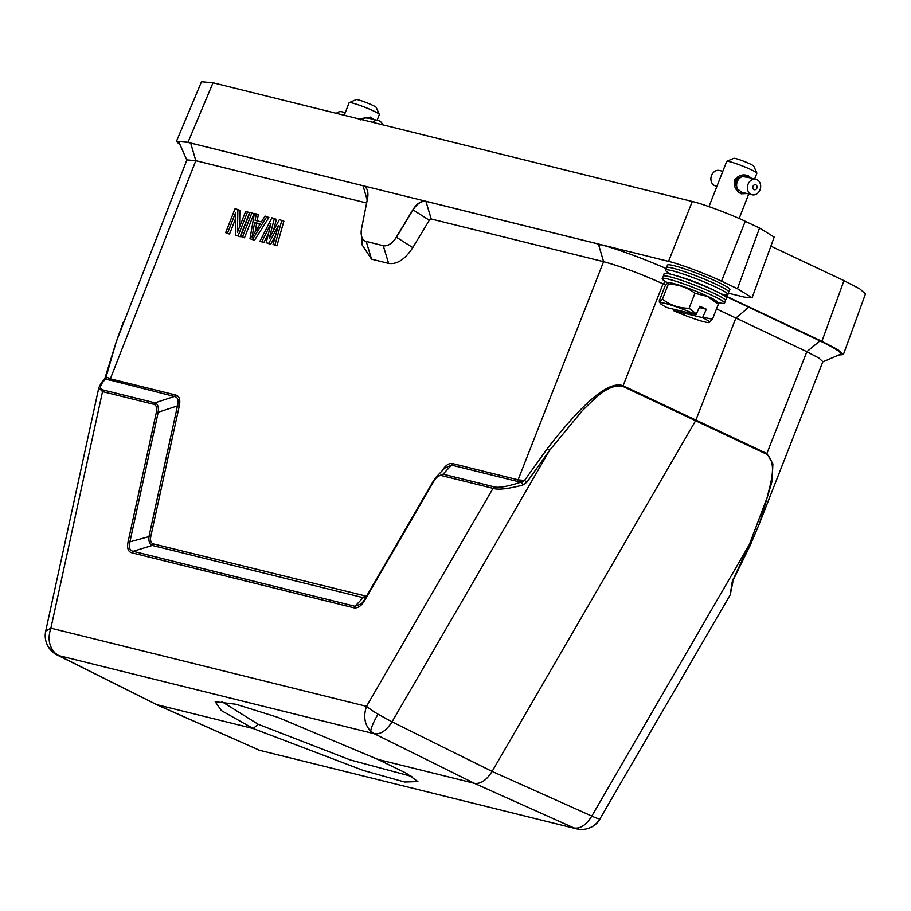 <?xml version="1.0" encoding="UTF-8"?>
<svg xmlns="http://www.w3.org/2000/svg" width="911" height="911" viewBox="0 0 911 911"><rect width="100%" height="100%" fill="white"/><g stroke="black" fill="none" stroke-linecap="round" stroke-linejoin="round"><path stroke-width="1.37" d="M377.097 120.275L379.329 114.57A16.216 1.526 -158.6 0 0 379.318 114.41A16.216 1.526 -158.6 0 0 373.214 110.812A16.216 1.526 -158.6 0 0 352.079 102.966A16.216 1.526 -158.6 0 0 349.255 102.624A16.216 1.526 -158.6 0 0 349.141 102.727L344.221 115.276M358.911 118.92L370.754 117.075L373.476 119.398M379.318 114.41L376.254 107.475A10.807 1.013 -158.6 0 0 369.069 103.706A10.807 1.013 -158.6 0 0 358.091 99.846A10.807 1.013 -158.6 0 0 356.212 99.618L349.255 102.624M362.68 118.589L364.457 117.872L368.272 118.145M361.086 119.182L363.204 118.715A7.971 6.559 103.6 0 0 362.009 119.603L361.086 119.375L361.906 119.375A8.245 6.776 -76.4 0 1 363.102 118.498M360.312 119.922L361.086 119.375M372.656 122.325A7.971 6.559 -76.4 0 1 378.361 120.582A7.971 6.559 -76.4 0 1 379.386 120.935A7.971 6.559 -76.4 0 1 382.677 124.807M364.969 117.997A7.971 6.559 103.6 0 0 363.899 118.362L363.591 118.293M363.853 118.1A8.245 6.776 -76.4 0 1 364.457 117.872M754.638 178.977L756.87 173.272A16.216 1.526 -158.6 0 0 756.859 173.113A16.216 1.526 -158.6 0 0 750.744 169.514A16.216 1.526 -158.6 0 0 729.62 161.668A16.216 1.526 -158.6 0 0 726.796 161.327A16.216 1.526 -158.6 0 0 726.682 161.441L708.963 206.626M747.009 193.542L741.224 193.815C735.963 191.059 733.685 186.607 734.368 180.458C738.115 175.311 742.761 173.75 748.295 175.777L751.017 178.1M756.859 173.113L753.796 166.178A10.807 1.013 -158.6 0 0 746.61 162.409A10.807 1.013 -158.6 0 0 735.632 158.548A10.807 1.013 -158.6 0 0 733.754 158.32L726.796 161.327M742.078 192.346L737.181 188.862L736.361 187.154M735.416 181.972L736.008 180.469L737.614 180.902A7.971 6.559 103.6 0 0 737.022 182.405L736.817 182.314A8.245 6.776 -76.4 0 1 737.409 180.811M736.407 184.853A8.245 6.776 -76.4 0 1 736.589 183.248L736.817 183.259A7.971 6.559 103.6 0 0 736.623 184.865L735.359 184.603L735.553 182.052M736.657 187.347A8.245 6.776 -76.4 0 1 736.418 185.798L736.646 185.73A7.971 6.559 103.6 0 0 736.885 187.279L735.507 184.591M740.222 177.292L741.998 176.575L746.678 177.167M755.902 179.285A7.971 6.559 -76.4 0 1 756.927 179.638A7.971 6.559 -76.4 0 1 760.23 189.203A7.971 6.559 -76.4 0 1 752.167 194.783A7.971 6.559 -76.4 0 1 751.142 194.419A7.971 6.559 -76.4 0 1 747.84 184.853A7.971 6.559 -76.4 0 1 755.902 179.285L745.813 176.848M738.616 177.884L740.745 177.429A7.971 6.559 103.6 0 0 739.55 178.305L738.627 178.078L739.447 178.078A8.245 6.776 -76.4 0 1 740.632 177.201M737.853 178.624L738.627 178.078M736.555 179.661L737.762 178.476L738.969 178.886A7.971 6.559 103.6 0 0 738.035 180.15L736.646 179.809L737.864 179.979A8.245 6.776 -76.4 0 1 738.81 178.727M736.145 180.549L736.646 179.809M722.81 171.302L719.405 170.482A7.971 6.559 103.6 0 0 711.343 176.062A7.971 6.559 103.6 0 0 714.645 185.628A7.971 6.559 103.6 0 0 715.67 185.981L716.934 186.288M737.181 188.862A8.245 6.776 -76.4 0 1 736.919 188.224L737.124 188.076A7.971 6.559 103.6 0 0 737.614 189.181M735.598 185.605L736.418 185.798M735.712 185.514L736.646 185.73M735.279 182.929L736.589 183.248M735.428 182.929L736.817 183.259M742.511 176.7A7.971 6.559 103.6 0 0 741.44 177.064L741.133 176.996M741.395 176.802A8.245 6.776 -76.4 0 1 741.998 176.575M755.868 184.865A2.562 2.107 -76.4 0 1 754.001 189.625A2.562 2.107 -76.4 0 1 755.868 184.865M721.057 293.889A33.513 3.154 -158.6 0 0 727.923 294.538L728.709 291.964A33.308 3.132 -158.6 0 0 728.709 291.964A33.308 3.132 -158.6 0 0 716.126 284.266A33.308 3.132 -158.6 0 0 684.332 271.603A33.308 3.132 -158.6 0 0 666.693 267.652A33.308 3.132 -158.6 0 0 666.681 267.697M727.923 294.538A33.513 3.154 -158.6 0 0 715.26 286.806A33.513 3.154 -158.6 0 0 683.261 274.063A33.513 3.154 -158.6 0 0 665.52 270.089A33.513 3.154 -158.6 0 0 670.997 274.279M665.52 270.089L667.467 265.112A33.513 3.154 21.4 0 1 685.026 268.984A33.513 3.154 21.4 0 1 717.219 281.795A33.513 3.154 21.4 0 1 729.87 289.573L728.709 291.975M699.363 307.565L706.367 309.25L702.54 317.643A26.487 2.494 21.4 0 1 709.009 322.562A26.487 2.494 21.4 0 1 673.616 310.674L673.639 309.216M696.05 314.614L667.137 307.645A26.487 2.494 21.4 0 1 660.361 303.488A26.487 2.494 21.4 0 1 664.984 303.352A26.487 2.494 21.4 0 1 696.05 314.614L699.887 306.221L706.367 309.25M673.616 310.674L702.54 317.643M703.212 317.29L712.482 319.192L709.009 322.562M660.361 303.488L659.177 301.04L665.041 286.054L667.74 282.9L668.31 284.186L662.434 299.172C670.28 305.208 679.173 308.225 689.092 308.248L696.733 314.261M712.482 319.192L718.346 304.206L718.096 302.999M659.405 302.304L662.434 299.172M668.31 284.186C678.285 284.357 687.179 287.386 694.956 293.262L689.092 308.248M694.956 293.262L707.528 296.496L718.346 304.206M667.729 282.797L668.515 282.695A26.487 2.494 21.4 0 1 707.346 296.143A26.487 2.494 21.4 0 1 717.162 301.757L718.141 302.964M671.532 274.416A33.513 3.154 21.4 0 0 664.13 273.63L663.345 276.192A33.308 3.132 21.4 0 1 663.356 276.17A33.308 3.132 21.4 0 1 680.984 280.121A33.308 3.132 21.4 0 1 712.789 292.784A33.308 3.132 21.4 0 1 725.372 300.482A33.308 3.132 21.4 0 1 725.361 300.516L726.534 298.091A33.513 3.154 21.4 0 0 720.567 293.627A221.794 221.794 0 0 0 671.532 274.416A33.513 3.154 21.4 0 1 713.882 290.313A33.513 3.154 21.4 0 1 720.567 293.627M717.686 302.406A33.513 3.154 -158.6 0 0 724.587 303.056A33.513 3.154 -158.6 0 0 711.924 295.323A33.513 3.154 -158.6 0 0 679.925 282.581A33.513 3.154 -158.6 0 0 662.183 278.607A33.513 3.154 -158.6 0 0 667.831 282.888M221.567 701.447L258.189 724.268L350.268 759.945L411.783 776.445M180.276 145.236L176.461 141.319L201.502 81.751L213.026 82.787L692.28 201.49C702.381 203.688 731.51 214.586 745.255 221.305L759.535 228.035L774.179 237.099L752.099 297.772L744.23 297.088L728.344 293.148M770.877 246.152L843.973 280.634L859.79 288.867L865.45 293.923L843.37 354.595L838.724 355.005M176.461 141.319L187.985 142.355L668.537 261.377C678.627 263.575 707.756 274.473 721.512 281.192L737.454 288.707L752.099 297.772M726.75 294.902L726.272 296.2L821.893 341.318L837.71 349.551L843.37 354.595M726.272 296.2L722.218 294.185M666.248 268.586A59.784 5.625 -158.6 0 0 598.413 244.046L426.052 201.354C421.508 200.773 417.158 203.62 413.002 209.872L412.842 209.792A16.216 9.395 115.3 0 1 425.892 201.274L431.222 218.993L603.583 261.685C621.211 266.479 641.025 273.869 663.037 283.856L665.679 285.097M822.77 361.883L840.318 354.322A59.784 5.625 -158.6 0 0 819.934 340.908L723.323 295.198M364.662 186.482L362.863 185.662A16.216 9.395 115.3 0 1 363.888 186.026A16.216 9.395 115.3 0 1 367.509 198.564L361.565 228.559A16.216 9.395 -64.7 0 0 365.186 241.096A16.216 9.395 -64.7 0 0 366.211 241.461L383.269 245.685A16.216 9.395 -64.7 0 0 396.319 237.167L412.842 209.792M367.213 200.056L363.022 185.742L190.661 143.05A59.784 5.625 -158.6 0 0 179.114 142.617L186.835 160.085M716.501 308.92L735.906 318.019L748.819 307.144M441.96 471.044C445.377 465.282 448.998 462.822 452.813 463.642L518.108 479.812L524.52 480.484L547.34 448.622L549.64 450.296L582.266 410.679C593.687 399.872 607.933 383.315 622.805 386.366L695.605 420.734L735.906 318.019L806.839 351.692L818.966 358.091L822.827 361.69M365.493 241.233L383.429 245.754C387.984 246.334 392.334 243.499 396.479 237.236L413.002 209.872L429.309 220.234L412.785 247.61C405.11 259.362 397.048 264.623 388.598 263.393L371.551 259.168L362.236 245.048M123.349 322.107L116.232 341.841L186.914 159.892L195.831 160.689L366.632 202.994M431.222 218.993L429.309 220.234M365.71 597.616L363.273 597.696L152.296 545.438C149.495 544.357 148.425 541.202 149.074 535.998L177.463 405.896C178.977 400.385 177.952 397.242 174.388 396.456L175.629 394.987C179.365 396.023 180.583 399.69 179.285 405.976L150.884 536.078C149.973 540.53 150.873 543.161 153.572 543.947L366.518 596.227M268.563 233.273L263.837 242.611L259.977 241.199L271.888 217.775L276.375 219.335L273.516 230.54M274.393 218.389L269.269 238.454L279.381 219.631L283.868 221.191L276.933 245.856L273.072 244.444L278.424 225.564L268.711 243.362L266.217 242.747L270.931 223.707L261.844 241.666L259.977 241.199M275.714 235.106L270.704 244.307L266.217 242.747M257.209 220.872L258.291 214.848L256.298 213.914L255.137 220.36L261.377 221.908L265.033 216.078L268.893 217.478L254.476 240.288L249.99 238.728L254.476 240.288M251.926 212.832L253.918 213.766L244.501 237.817L240.629 236.416L250.058 212.365L251.926 212.832L242.508 236.871L240.629 236.416M235.494 218.879L229.526 234.104L225.655 232.704L235.084 208.653L239.878 210.293L239.582 226.885M237.896 209.348L237.464 232.259L245.685 211.284L249.557 212.684L240.128 236.735L235.334 235.095L235.55 212.707L227.534 233.17L225.655 232.704M547.34 448.622C583.792 401.512 609.049 380.547 623.113 385.729L663.037 283.856L665.622 281.636M622.805 386.366L623.113 385.729L766.925 453.564L772.881 463.813L772.072 481.327L759.455 523.495L750.584 544.493L759.444 523.495M116.232 341.841L106.109 376.858L110.345 378.817L175.629 394.987M229.526 234.104L227.534 233.17M240.128 236.735L235.334 235.095M247.564 211.751L238.135 235.801M244.501 237.817L242.508 236.871M266.9 216.533L252.484 239.354M249.99 238.728L254.42 213.447L256.298 213.914M263.837 242.611L261.844 241.666M270.704 244.307L268.711 243.362M276.933 245.856L273.072 244.444M281.875 220.246L274.951 244.911M526.945 482.124L522.823 485.062C507.905 488.934 497.975 490.027 493.022 488.342L366.518 706.332A21.625 2.562 30.1 0 0 378.008 714.19L392.049 721.842L549.64 450.296L526.945 482.124L524.52 480.484L521.513 481.976L516.867 481.293L451.583 465.122L452.824 463.642M433.75 480.496L436.255 476.988L443.019 474.164L451.583 465.122L444.636 468.129M433.67 480.507L364.343 599.985L361.576 603.754L354.994 606.259L364.548 596.193M152.296 545.427L153.572 543.947M152.296 545.438L133.12 551.314C129.567 550.415 128.497 547.272 129.897 541.863L150.884 536.078M104.617 379.443L105.63 378.965L174.388 396.456L155.007 402.833C157.785 403.915 158.844 407.046 158.195 412.239L177.463 405.896L179.285 405.976M750.584 544.493L749.377 544.516L733.446 579.043M103.752 390.136L102.522 391.616L98.809 387.756L45.709 631.061L50.891 628.157L102.522 391.616L153.765 404.302L155.007 402.833L103.752 390.136C98.935 389.031 99.561 385.307 105.63 378.965L106.109 376.858L106.257 377.928M98.809 387.744C101.098 382.905 103.011 380.126 104.56 379.386L116.13 342.172M260.261 223.878L252.04 236.997L254.647 222.478L260.261 223.878M153.765 404.302C156.396 405.201 157.261 407.821 156.373 412.159L158.195 412.239L129.897 541.874L128.087 541.794C126.845 548.08 128.098 551.759 131.844 552.806L133.12 551.314L354.983 606.259L353.719 607.762C357.659 608.525 361.314 606.077 364.685 600.395L434.023 480.928C436.437 476.909 439.022 475.155 441.778 475.644L443.019 474.164L494.263 486.861C498.875 488.091 507.951 486.463 521.513 481.976L522.823 485.062M819.934 340.908L806.839 351.692L766.618 454.202L695.605 420.734L492.099 771.412L392.049 721.842C386.389 730.622 380.479 734.596 374.33 733.754L474.369 783.312C480.621 784.2 486.531 780.237 492.099 771.412L591.797 816.074A21.625 2.562 30.1 0 0 599.928 818.875L730.235 594.849L731.875 583.678L733.571 579.316L750.584 544.584M732.808 579.237L731.875 583.678M255.069 232.157L256.64 223.423L254.647 222.478M256.64 223.423L260.022 224.265M155.485 704.214L258.451 749.799L156.681 704.624L253.144 728.515L221.384 710.58L215.224 701.732L235.938 704.237L277.866 717.356L377.906 759.421L474.369 783.312L574.078 827.974C580.421 828.908 586.331 824.945 591.797 816.074L749.377 544.516L767.062 497.85C770.49 483.285 777.55 463.335 766.618 454.202M156.681 704.624L57.154 654.998L58.703 655.578L55.172 653.13C48.955 646.537 47.531 638.212 50.891 628.157L366.518 706.332C363.147 716.388 364.582 724.712 370.8 731.305L374.33 733.754L58.703 655.578L156.681 704.624M377.906 759.421L406.238 773.188L417.887 781.592L404.598 782.002L363.25 770.433L253.156 728.515L258.2 724.279M345.269 112.6L341.864 111.78A7.971 6.559 103.6 0 0 336.364 113.328M370.754 117.075L369.251 118.384M748.295 175.777L746.781 177.087M740.894 191.948L741.224 193.815M735.655 181.198L734.368 180.458M600.11 244.433L599.222 246.79M759.535 228.035L737.454 288.707M745.255 221.305L721.512 281.192M692.28 201.49L668.537 261.377M213.026 82.787L187.985 142.355M843.973 280.634L821.893 341.318M518.108 479.812L603.583 261.685L598.413 244.046M383.269 245.685L388.598 263.393M412.785 247.61L396.319 237.167M366.211 241.461L371.551 259.168M109.104 380.286L110.345 378.817L195.831 160.689L190.661 143.05M518.097 479.812L516.867 481.293M364.4 599.95L436.141 477.102M494.263 486.861L493.022 488.342L441.778 475.644M131.844 552.806L353.73 607.762M156.373 412.159L128.087 541.794M378.008 714.19A21.625 3.655 121.3 0 0 370.8 731.305M599.928 818.875A21.625 21.215 82.6 0 1 584.418 829.249A21.625 21.625 0 0 0 600.349 818.659M257.312 749.423A21.625 21.625 0 0 0 260.819 750.618L576.561 828.828M45.709 631.061A21.625 21.625 0 0 0 45.55 639.488A21.625 20.463 -10.2 0 0 55.172 653.13M739.14 218.515L748.762 193.963M741.873 192.301L752.167 194.783M725.372 300.482L724.587 303.056M822.849 361.701L759.284 523.871M361.519 235.949L362.248 245.139M436.255 476.988L445.024 467.719M364.332 599.973L361.701 603.617M732.786 582.402L730.235 594.837M260.819 750.618L576.447 828.794A21.625 21.625 0 0 0 584.418 829.249M45.55 639.488A21.625 21.625 0 0 0 57.074 654.963M663.356 276.17L662.183 278.607M368.067 118.1L378.361 120.582"/></g></svg>
